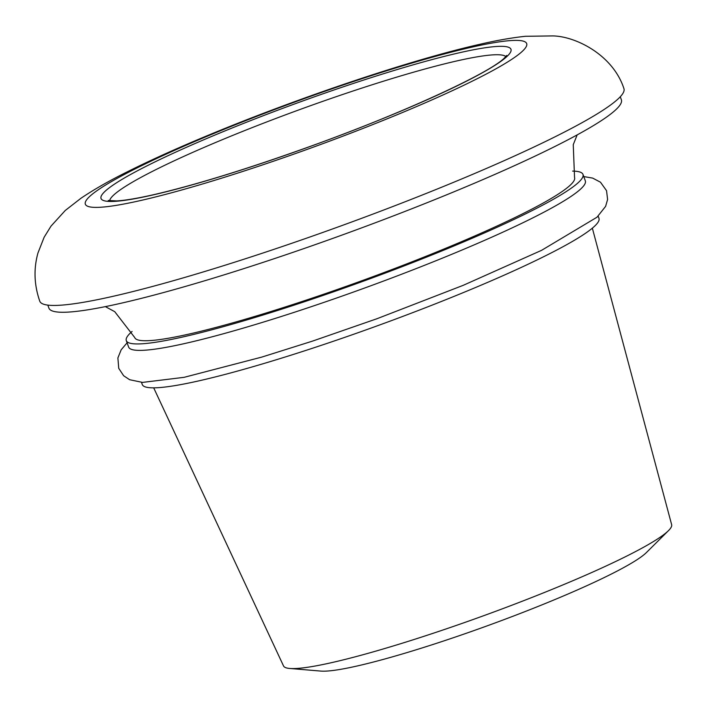 <?xml version="1.0" encoding="UTF-8"?>
<svg xmlns="http://www.w3.org/2000/svg" width="707" height="707" viewBox="0 0 707 707"><rect width="100%" height="100%" fill="white"/><g stroke="black" fill="none" stroke-linecap="round" stroke-linejoin="round"><path stroke-width="1.06" d="M617.441 99.519A310.815 32.257 -20 0 0 623.919 88.596C613.031 54.987 575.887 36.366 552.971 35.916L525.442 36.287C511.638 37.754 496.173 40.485 479.063 44.479C411.023 59.883 299.308 97.495 210.209 134.454C177.917 147.816 149.964 160.427 126.323 172.305C108.639 181.107 93.51 189.776 80.916 198.296L65.283 210.456L51.019 226.116L44.134 237.252L37.957 252.973C33.529 268.89 34.139 284.974 39.778 301.209A310.815 32.257 -20 0 0 306.078 238.339A310.815 32.257 -20 0 0 617.441 99.519M47.811 305.115L48.907 308.119A304.602 31.612 -20 0 0 309.878 246.504A304.602 31.612 -20 0 0 615.019 110.46A304.602 31.612 -20 0 0 621.373 99.758L620.278 96.753M105.361 306.626L114.746 311.681L134.737 337.557A234.017 24.285 -20 0 0 335.233 290.224A234.017 24.285 -20 0 0 569.665 185.702A234.017 24.285 -20 0 0 574.544 177.484L573.253 144.688L577.159 134.904M132.085 331.459A242.996 25.213 -20 0 0 131.369 332.087A242.996 25.213 -20 0 0 126.297 340.633L128.647 347.084A242.996 25.213 -20 0 0 336.841 297.93A242.996 25.213 -20 0 0 580.261 189.405A242.996 25.213 -20 0 0 585.334 180.868L582.983 174.408A242.996 25.213 -20 0 0 572.661 171.103M126.297 340.633A242.996 25.213 -20 0 0 334.491 291.478A242.996 25.213 -20 0 0 577.919 182.945A242.996 25.213 -20 0 0 582.983 174.408M141.488 382.354L142.275 384.528A242.996 25.213 -20 0 0 350.469 335.374A242.996 25.213 -20 0 0 593.889 226.841A242.996 25.213 -20 0 0 598.962 218.304L598.166 216.139M153.684 387.834L283.534 665.959A206.524 21.431 -20 0 0 289.782 668.469A206.524 21.431 -20 0 0 481.829 616.38A206.524 21.431 -20 0 0 667.284 531.761A206.524 21.431 -20 0 0 668.477 530.639A206.524 21.431 -20 0 0 671.65 524.691L592.351 228.175M289.782 668.469L320.854 671.084A177.51 18.417 -20 0 0 485.921 626.305A177.51 18.417 -20 0 0 645.332 553.572A177.51 18.417 -20 0 0 646.357 552.609L668.477 530.639M505.885 56.569A211.19 21.917 -20 0 0 320.103 102.285A211.19 21.917 -20 0 0 114.119 194.655A211.19 21.917 -20 0 0 109.612 200.797M506.433 56.949A218.136 22.642 -20 0 0 349.638 84.681A218.136 22.642 -20 0 0 105.573 190.837A218.136 22.642 -20 0 0 262.368 163.105A218.136 22.642 -20 0 0 506.433 56.949M521.784 51.823A234.839 24.374 -20 0 0 352.979 81.676A234.839 24.374 -20 0 0 90.222 195.963A234.839 24.374 -20 0 0 259.027 166.101A234.839 24.374 -20 0 0 521.784 51.823M506.742 55.446L504.144 58.283C488.245 73.767 401.726 113.641 310.081 146.455C248.97 168.434 197.465 184.368 155.575 194.248C138.404 198.199 125.466 200.417 116.743 200.912L108.233 200.488M583.77 176.582L592.669 178.102L600.473 182.203L606.544 190.678L607.596 199.471L605.616 206.364L596.982 217.226L541.544 250.349L463.262 285.31L376.99 318.716L312.467 341.127L261.784 357.097L184.112 377.326L142.549 382.407L129.62 379.712L123.637 375.726L118.741 368.338L117.883 357.954L121.162 349.815L127.092 342.807"/></g></svg>
